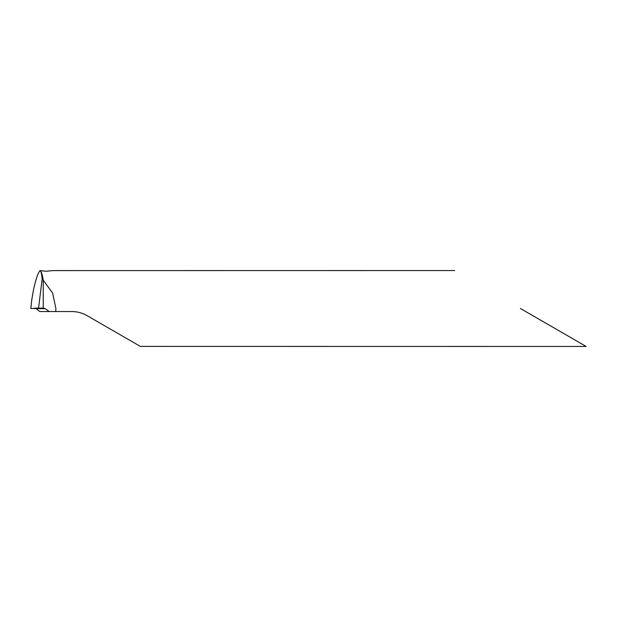 <?xml version="1.0" encoding="UTF-8"?>
<svg xmlns="http://www.w3.org/2000/svg" width="617" height="617" viewBox="0 0 617 617"><rect width="100%" height="100%" fill="white"/><g stroke="black" fill="none" stroke-linecap="round" stroke-linejoin="round"><path stroke-width="0.93" d="M454.69 270.555L52.854 270.601L46.46 271.241L39.989 270.632C41.069 271.233 41.779 274.102 42.126 279.246L43.244 280.218C42.326 274.496 41.262 271.303 40.043 270.632C41.262 271.303 42.326 274.496 43.244 280.218L43.244 308.145L43.244 280.218L52.607 293.036L55.892 308.5L55.777 311.539L71.834 311.539C77.279 311.57 82.339 312.927 87.012 315.603L140.36 346.399L586.15 346.445M520.416 308.5L586.15 346.445L520.416 308.5M55.777 311.539L49.213 311.539L45.203 308.67L43.475 308.138M49.213 311.539L39.719 311.539L35.971 308.5M40.043 270.632L39.989 270.632C37.876 273.076 35.678 279.624 33.395 290.283L31.76 299.985M31.899 298.705L30.85 308.5L38.509 308.5L42.126 279.246M43.244 308.145L38.509 308.5M34.483 308.145L43.244 308.145L34.483 308.145M45.203 308.67L36.21 308.67M31.737 300.086L30.85 308.485"/></g></svg>
